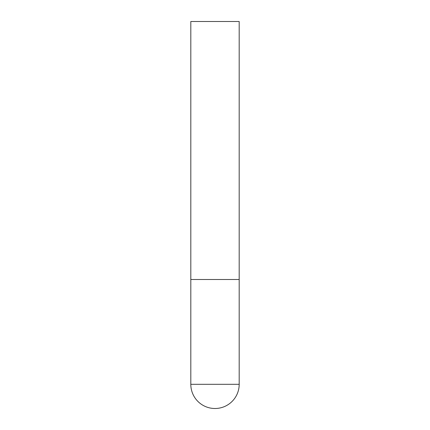 <?xml version="1.0" encoding="UTF-8"?>
<svg xmlns="http://www.w3.org/2000/svg" width="430" height="430" viewBox="0 0 430 430"><rect width="100%" height="100%" fill="white"/><g stroke="black" fill="none" stroke-linecap="round" stroke-linejoin="round"><path stroke-width="0.64" d="M190.812 384.312A24.188 24.188 0 0 0 215 408.5A24.188 24.188 0 0 0 239.188 384.312L190.812 384.312L190.812 279.5L239.188 279.5L190.812 279.5L190.812 21.5L239.188 21.5L239.188 384.312"/></g></svg>
